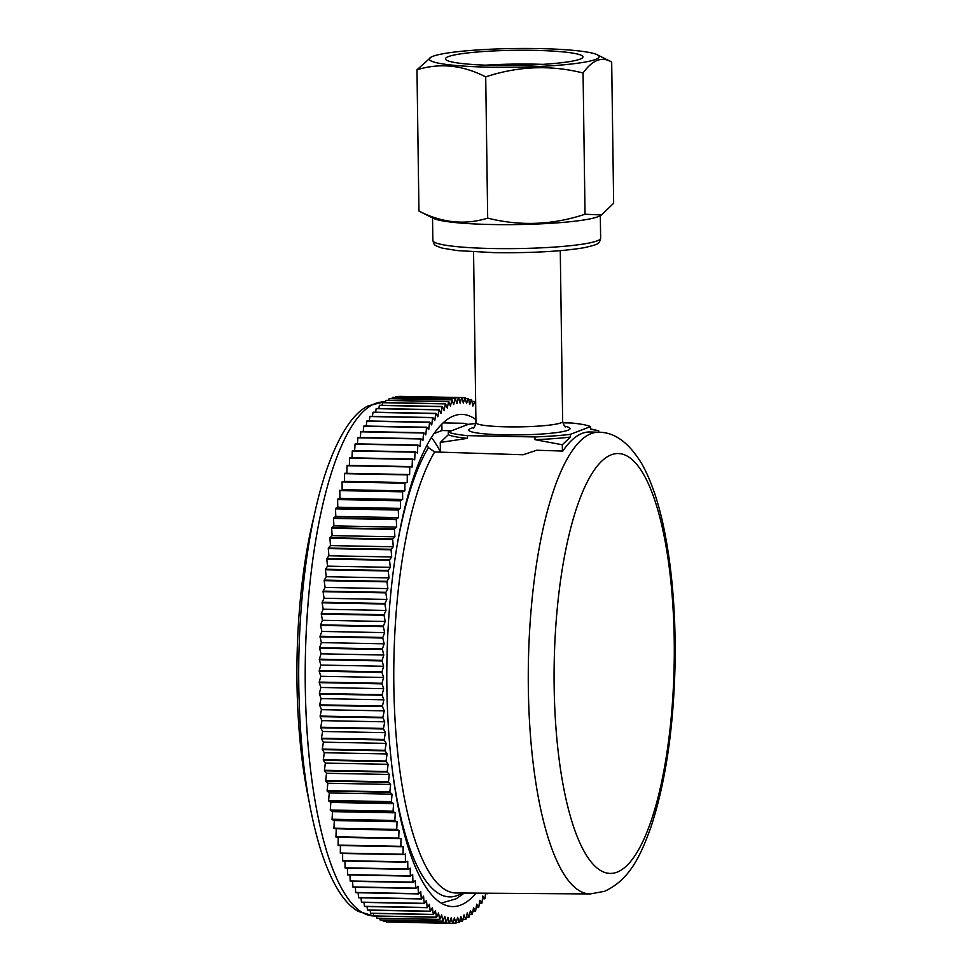 <?xml version="1.0" encoding="UTF-8"?>
<svg xmlns="http://www.w3.org/2000/svg" width="972" height="972" viewBox="0 0 972 972"><rect width="100%" height="100%" fill="white"/><g stroke="black" fill="none" stroke-linecap="round" stroke-linejoin="round"><path stroke-width="1.46" d="M487.689 218.141C464.908 225.237 441.993 222.88 418.944 211.07L433.354 218.323A84.941 9.356 179.2 0 0 491.188 224.508A84.941 9.356 179.2 0 0 574.744 221.215A84.941 9.356 179.2 0 0 599.517 216.003L601.486 214.946L585.035 214.241C552.716 224.994 520.263 226.294 487.689 218.141L485.708 76.885C462.672 65.075 439.757 62.718 416.976 69.814L418.944 211.07M597.27 54.784A84.941 9.356 179.2 0 1 572.544 63.873A84.941 9.356 179.2 0 1 472.72 66.618A84.941 9.356 179.2 0 1 431.106 57.105A84.941 9.356 179.2 0 1 455.88 51.893A84.941 9.356 179.2 0 1 539.436 48.6A84.941 9.356 179.2 0 1 597.27 54.784L611.68 62.026C602.008 56.23 592.47 59.875 583.066 72.985C550.48 64.832 518.027 66.132 485.708 76.885M583.066 72.985L585.035 214.241M416.976 69.814L431.106 57.105M580.09 59.134A68.757 7.569 -0.8 0 0 582.969 56.923A68.757 7.569 -0.8 0 0 524.102 50.252A68.757 7.569 -0.8 0 0 448.335 56.619A68.757 7.569 -0.8 0 0 445.468 58.842A68.757 7.569 -0.8 0 0 504.334 65.513A68.757 7.569 -0.8 0 0 580.09 59.134M611.68 62.026L613.648 203.282L601.486 214.946M448.335 434.727L440.267 442.442L467.459 438.36A72.791 8.019 179.2 0 1 448.335 434.727L448.299 432.018A72.791 8.019 -0.8 0 0 467.423 435.65L534.952 436.938A72.791 8.019 -0.8 0 0 570.357 434.35L590.502 426.623A72.791 8.019 -0.8 0 0 571.378 422.99L562.812 422.832M448.299 432.018L468.443 424.302A72.791 8.019 -0.8 0 1 475.916 423.488M467.459 438.36L467.423 435.65M440.267 442.442L440.401 452.15M562.411 451.057L562.314 444.775L534.989 439.66L534.952 436.938M562.314 444.775L570.394 437.06L570.357 434.35M590.539 428.907L596.419 430.244L590.539 429.345L590.502 426.623M596.419 430.244L598.74 430.827L598.764 432.236M534.989 439.66A72.791 8.019 -0.8 0 0 570.394 437.06M542.826 64.371A68.757 7.569 -0.8 0 0 485.793 65.173M475.721 406.442L474.871 401.57A262.962 75.123 91.1 0 0 474.725 401.472L472.866 406.041L471.663 399.82A262.962 75.123 91.1 0 0 471.505 399.747L469.707 404.583L468.431 398.569A262.962 75.123 91.1 0 0 468.273 398.52L466.524 403.611L465.175 397.815A262.962 75.123 91.1 0 0 465.017 397.791L463.328 403.125L461.894 397.56A262.962 75.123 91.1 0 0 461.736 397.56L460.12 403.137L458.614 397.803A262.962 75.123 91.1 0 0 458.456 397.827L456.901 403.635L455.333 398.544A262.962 75.123 91.1 0 0 455.175 398.593L453.681 404.619L452.053 399.796A262.962 75.123 91.1 0 0 451.895 399.869L450.473 406.089L448.772 401.533A262.962 75.123 91.1 0 0 448.627 401.63L447.278 408.046L445.528 403.769A262.962 75.123 91.1 0 0 445.37 403.89L444.107 410.488L442.296 406.49A262.962 75.123 91.1 0 0 442.139 406.636L440.96 413.404L439.089 409.698A262.962 75.123 91.1 0 0 438.931 409.856L437.837 416.781L435.918 413.379A262.962 75.123 91.1 0 0 435.772 413.562L434.751 420.633L432.795 417.535A262.962 75.123 91.1 0 0 432.637 417.741L431.714 424.934L429.709 422.14A262.962 75.123 91.1 0 0 429.563 422.383L428.725 429.697L426.684 427.218A262.962 75.123 91.1 0 0 426.538 427.473L425.785 434.885L423.707 432.722A262.962 75.123 91.1 0 0 423.561 433.002L422.905 440.51L420.803 438.676A262.962 75.123 91.1 0 0 420.657 438.967L420.098 446.549L417.96 445.042A262.962 75.123 91.1 0 0 417.826 445.358L417.353 452.988L415.202 451.822A262.962 75.123 91.1 0 0 415.068 452.162L414.692 459.841L412.517 459.003A262.962 75.123 91.1 0 0 412.383 459.355L412.104 467.058L409.917 466.56A262.962 75.123 91.1 0 0 409.795 466.937L409.613 474.652L407.414 474.494A262.962 75.123 91.1 0 0 407.292 474.883L407.207 482.598L404.996 482.768A262.962 75.123 91.1 0 0 404.887 483.181L404.887 490.884L402.675 491.395A262.962 75.123 91.1 0 0 402.578 491.82L402.675 499.499L400.476 500.337A262.962 75.123 91.1 0 0 400.367 500.774L400.573 508.405L398.374 509.583A262.962 75.123 91.1 0 0 398.277 510.045L398.569 517.614L396.382 519.121A262.962 75.123 91.1 0 0 396.284 519.595L396.685 527.091L394.511 528.926A262.962 75.123 91.1 0 0 394.413 529.412L394.911 536.811L392.749 538.986A262.962 75.123 91.1 0 0 392.676 539.472L393.259 546.786L391.121 549.265A262.962 75.123 91.1 0 0 391.048 549.775L391.716 556.968L389.614 559.763A262.962 75.123 91.1 0 0 389.541 560.273L390.307 567.344L388.241 570.455A262.962 75.123 91.1 0 0 388.18 570.977L389.031 577.903L386.99 581.317A262.962 75.123 91.1 0 0 386.941 581.839L387.877 588.607L385.884 592.325A262.962 75.123 91.1 0 0 385.835 592.859L386.856 599.457L384.912 603.466A262.962 75.123 91.1 0 0 384.863 604.013L385.981 610.428L384.074 614.717A262.962 75.123 91.1 0 0 384.037 615.264L385.228 621.485L383.369 626.053A262.962 75.123 91.1 0 0 383.345 626.6L384.62 632.626L382.81 637.462A262.962 75.123 91.1 0 0 382.786 638.009L384.147 643.816L382.397 648.907A262.962 75.123 91.1 0 0 382.385 649.454L383.806 655.031L382.118 660.377A262.962 75.123 91.1 0 0 382.118 660.924L383.612 666.257L381.996 671.846A262.962 75.123 91.1 0 0 381.984 672.393L383.563 677.484L382.008 683.292A262.962 75.123 91.1 0 0 382.008 683.838L383.648 688.674L382.154 694.688A262.962 75.123 91.1 0 0 382.166 695.247L383.867 699.804L382.458 706.037A262.962 75.123 91.1 0 0 382.47 706.571L384.232 710.86L382.895 717.287A262.962 75.123 91.1 0 0 382.919 717.822L384.742 721.819L383.478 728.429A262.962 75.123 91.1 0 0 383.515 728.964L385.386 732.669L384.207 739.437A262.962 75.123 91.1 0 0 384.244 739.971L386.163 743.373L385.07 750.299A262.962 75.123 91.1 0 0 385.106 750.821L387.075 753.932L386.066 761.003A262.962 75.123 91.1 0 0 386.115 761.513L388.132 764.308L387.196 771.501A262.962 75.123 91.1 0 0 387.257 771.999L389.31 774.477L388.472 781.792A262.962 75.123 91.1 0 0 388.533 782.278L390.61 784.44L389.869 791.852A262.962 75.123 91.1 0 0 389.942 792.326L392.056 794.16L391.4 801.657A262.962 75.123 91.1 0 0 391.473 802.131L393.611 803.625L393.053 811.195A262.962 75.123 91.1 0 0 393.138 811.656L395.288 812.823L394.826 820.453A262.962 75.123 91.1 0 0 394.911 820.89L397.098 821.729L396.722 829.395A262.962 75.123 91.1 0 0 396.819 829.821L399.006 830.331L398.727 838.034A262.962 75.123 91.1 0 0 398.824 838.435L401.035 838.605L400.853 846.32A262.962 75.123 91.1 0 0 400.95 846.709L403.161 846.539L403.076 854.254A262.962 75.123 91.1 0 0 403.186 854.631L405.397 854.121L405.409 861.824A262.962 75.123 91.1 0 0 405.518 862.176L407.73 861.326L407.839 869.004A262.962 75.123 91.1 0 0 407.961 869.345L410.16 868.166L410.366 875.796A262.962 75.123 91.1 0 0 410.488 876.112L412.675 874.593L412.978 882.163A262.962 75.123 91.1 0 0 413.1 882.467L415.275 880.62L415.676 888.129A262.962 75.123 91.1 0 0 415.809 888.396L417.96 886.233L418.446 893.645A262.962 75.123 91.1 0 0 418.592 893.9L420.718 891.409L421.301 898.723A262.962 75.123 91.1 0 0 421.435 898.954L423.549 896.148L424.217 903.34A262.962 75.123 91.1 0 0 424.363 903.559L426.441 900.449L427.206 907.508A262.962 75.123 91.1 0 0 427.352 907.702L429.381 904.276L430.244 911.201A262.962 75.123 91.1 0 0 430.389 911.372L432.394 907.654L433.33 914.409A262.962 75.123 91.1 0 0 433.488 914.555L435.444 910.545L436.464 917.143A262.962 75.123 91.1 0 0 436.622 917.264L438.53 912.975L439.648 919.391A262.962 75.123 91.1 0 0 439.794 919.488L441.653 914.919L442.855 921.14A262.962 75.123 91.1 0 0 443.013 921.213L444.812 916.377L446.087 922.392A262.962 75.123 91.1 0 0 446.245 922.44L447.995 917.349L449.343 923.145A262.962 75.123 91.1 0 0 449.501 923.169L451.19 917.823L452.624 923.4A262.962 75.123 91.1 0 0 452.782 923.4L454.398 917.823L455.904 923.157A262.962 75.123 91.1 0 0 456.062 923.133L457.618 917.325L459.185 922.404A262.962 75.123 91.1 0 0 459.343 922.355L460.837 916.341L462.465 921.164A262.962 75.123 91.1 0 0 462.623 921.092L464.045 914.859L465.734 919.427A262.962 75.123 91.1 0 0 465.892 919.33L467.228 912.902L468.99 917.191A262.962 75.123 91.1 0 0 469.148 917.07L470.412 910.472L472.222 914.47A262.962 75.123 91.1 0 0 472.38 914.324L473.558 907.556L475.43 911.262A262.962 75.123 91.1 0 0 475.587 911.092L476.681 904.167L478.601 907.581A262.962 75.123 91.1 0 0 478.746 907.386L479.767 900.327L481.723 903.425A262.962 75.123 91.1 0 0 481.881 903.219L482.805 896.014L484.809 898.808A262.962 75.123 91.1 0 0 484.955 898.578L485.575 893.195M487.397 893.207L487.835 893.742A262.962 75.123 91.1 0 0 487.98 893.487L488.017 893.207M476.11 893.122A246.135 70.312 -88.9 0 1 452.563 906.56A246.135 70.312 -88.9 0 1 386.88 687.435A246.135 70.312 -88.9 0 1 461.955 414.388A246.135 70.312 -88.9 0 1 475.903 419.612M458.456 397.827L395.689 396.625L395.47 397.402M455.175 398.593L392.396 397.402A262.962 75.123 -88.9 0 1 392.554 397.354L455.333 398.544M392.396 397.402L392.093 398.642M451.895 399.869L389.116 398.666A262.962 75.123 -88.9 0 1 389.274 398.593L452.053 399.796M389.116 398.666L388.727 400.391M448.627 401.63L385.848 400.428A262.962 75.123 -88.9 0 1 386.005 400.33L448.772 401.533M385.848 400.428L385.398 402.615M445.37 403.89L382.591 402.687A262.962 75.123 -88.9 0 1 382.749 402.566L445.528 403.769M382.591 402.687L382.093 405.336M442.139 406.636L379.359 405.433A262.962 75.123 -88.9 0 1 379.517 405.288L442.296 406.49M379.359 405.433L378.825 408.544M438.931 409.856L376.164 408.665A262.962 75.123 -88.9 0 1 376.31 408.495L439.089 409.698M376.164 408.665L375.593 412.225M435.772 413.562L372.993 412.371A262.962 75.123 -88.9 0 1 373.151 412.177L435.918 413.379M372.993 412.371L372.422 416.381M432.637 417.741L369.87 416.538A262.962 75.123 -88.9 0 1 370.016 416.332L432.795 417.535M369.87 416.538L369.299 420.998M429.563 422.383L366.784 421.18A262.962 75.123 -88.9 0 1 366.93 420.949L429.709 422.14M366.784 421.18L366.225 426.064M426.538 427.473L363.759 426.271A262.962 75.123 -88.9 0 1 363.905 426.015L426.684 427.218M363.759 426.271L363.224 431.58M423.561 433.002L360.794 431.811A262.962 75.123 -88.9 0 1 360.94 431.532L423.707 432.722M360.794 431.811L360.296 437.522M420.657 438.967L357.89 437.777A262.962 75.123 -88.9 0 1 358.024 437.473L420.803 438.676M357.89 437.777L357.429 443.888M417.826 445.358L355.047 444.168A262.962 75.123 -88.9 0 1 355.193 443.852L417.96 445.042M355.047 444.168L354.659 450.668M415.068 452.162L352.289 450.959A262.962 75.123 -88.9 0 1 352.423 450.631L415.202 451.822M352.289 450.959L351.961 457.848M412.383 459.355L349.616 458.164A262.962 75.123 -88.9 0 1 349.738 457.8L412.517 459.003M349.616 458.164L349.349 465.406M409.795 466.937L347.016 465.734A262.962 75.123 -88.9 0 1 347.138 465.357L409.917 466.56M347.016 465.734L346.846 473.34M407.292 474.883L344.513 473.68A262.962 75.123 -88.9 0 1 344.635 473.291L407.414 474.494M344.513 473.68L344.428 481.407L407.207 482.598M344.428 481.407L404.996 482.768M404.887 483.181L342.108 481.978A262.962 75.123 -88.9 0 1 342.217 481.577M342.108 481.978L342.12 489.681L404.887 490.884M342.12 489.681L402.675 491.395M402.578 491.82L339.799 490.617A262.962 75.123 -88.9 0 1 339.908 490.192M339.799 490.617L339.908 498.296L402.675 499.499M339.908 498.296L337.697 499.134L400.476 500.337M400.367 500.774L337.6 499.584A262.962 75.123 -88.9 0 1 337.697 499.134M337.6 499.584L337.794 507.214L400.573 508.405M337.794 507.214L335.595 508.392L398.374 509.583M398.277 510.045L335.498 508.842A262.962 75.123 -88.9 0 1 335.595 508.392M335.498 508.842L335.802 516.411L398.569 517.614M335.802 516.411L333.603 517.918L396.382 519.121M396.284 519.595L333.518 518.392A262.962 75.123 -88.9 0 1 333.603 517.918M333.518 518.392L333.906 525.888L396.685 527.091M333.906 525.888L331.731 527.723L394.511 528.926M394.413 529.412L331.646 528.209A262.962 75.123 -88.9 0 1 331.731 527.723M331.646 528.209L332.132 535.621L394.911 536.811M332.132 535.621L329.982 537.783L392.749 538.986M392.676 539.472L329.897 538.269A262.962 75.123 -88.9 0 1 329.982 537.783M329.897 538.269L330.48 545.584L393.259 546.786M330.48 545.584L328.354 548.074L391.121 549.265M391.048 549.775L328.269 548.572A262.962 75.123 -88.9 0 1 328.354 548.074M328.269 548.572L328.949 555.765L391.716 556.968M328.949 555.765L326.847 558.572L389.614 559.763M389.541 560.273L326.774 559.082A262.962 75.123 -88.9 0 1 326.847 558.572M326.774 559.082L327.54 566.141L390.307 567.344M327.54 566.141L325.462 569.252L388.241 570.455M388.18 570.977L325.401 569.774A262.962 75.123 -88.9 0 1 325.462 569.252M325.401 569.774L326.264 576.7L389.031 577.903M326.264 576.7L324.223 580.114L386.99 581.317M386.941 581.839L324.162 580.649A262.962 75.123 -88.9 0 1 324.223 580.114M324.162 580.649L325.11 587.416L387.877 588.607M325.11 587.416L323.105 591.134L385.884 592.325M385.835 592.859L323.056 591.669A262.962 75.123 -88.9 0 1 323.105 591.134M323.056 591.669L324.089 598.266L386.856 599.457M324.089 598.266L322.133 602.276L384.912 603.466M384.863 604.013L322.097 602.81A262.962 75.123 -88.9 0 1 322.133 602.276M322.097 602.81L323.202 609.225L385.981 610.428M323.202 609.225L321.295 613.526L384.074 614.717M384.037 615.264L321.258 614.061A262.962 75.123 -88.9 0 1 321.295 613.526M321.258 614.061L322.461 620.294L385.228 621.485M322.461 620.294L320.602 624.862L383.369 626.053M383.345 626.6L320.566 625.409A262.962 75.123 -88.9 0 1 320.602 624.862M320.566 625.409L321.841 631.423L384.62 632.626M321.841 631.423L320.043 636.259L382.81 637.462M382.786 638.009L320.019 636.818A262.962 75.123 -88.9 0 1 320.043 636.259M320.019 636.818L321.368 642.614L384.147 643.816M321.368 642.614L319.618 647.704L382.397 648.907M382.385 649.454L319.606 648.263A262.962 75.123 -88.9 0 1 319.618 647.704M319.606 648.263L321.039 653.828L383.806 655.031M321.039 653.828L319.351 659.174L382.118 660.377M382.118 660.924L319.338 659.733A262.962 75.123 -88.9 0 1 319.351 659.174M319.338 659.733L320.845 665.067L383.612 666.257M320.845 665.067L319.217 670.644L381.996 671.846M381.984 672.393L319.217 671.202A262.962 75.123 -88.9 0 1 319.217 670.644M319.217 671.202L320.784 676.281L383.563 677.484M320.784 676.281L319.229 682.089L382.008 683.292M382.008 683.838L319.241 682.648A262.962 75.123 -88.9 0 1 319.229 682.089M319.241 682.648L320.869 687.471L383.648 688.674M320.869 687.471L319.387 693.498L382.154 694.688M382.166 695.247L319.399 694.044A262.962 75.123 -88.9 0 1 319.387 693.498M319.399 694.044L321.1 698.601L383.867 699.804M321.1 698.601L319.691 704.834L382.458 706.037M382.47 706.571L319.703 705.38A262.962 75.123 -88.9 0 1 319.691 704.834M319.703 705.38L321.465 709.669L384.232 710.86M321.465 709.669L320.128 716.085L382.895 717.287M382.919 717.822L320.153 716.631A262.962 75.123 -88.9 0 1 320.128 716.085M320.153 716.631L321.963 720.629L384.742 721.819M321.963 720.629L320.711 727.226L383.478 728.429M383.515 728.964L320.736 727.761A262.962 75.123 -88.9 0 1 320.711 727.226M320.736 727.761L322.607 731.466L385.386 732.669M322.607 731.466L321.428 738.246L384.207 739.437M384.244 739.971L321.477 738.769A262.962 75.123 -88.9 0 1 321.428 738.246M321.477 738.769L323.384 742.183L386.163 743.373M323.384 742.183L322.291 749.108L385.07 750.299M385.106 750.821L322.34 749.631A262.962 75.123 -88.9 0 1 322.291 749.108M322.34 749.631L324.308 752.729L387.075 753.932M324.308 752.729L323.299 759.8L386.066 761.003M386.115 761.513L323.348 760.311A262.962 75.123 -88.9 0 1 323.299 759.8M323.348 760.311L325.353 763.105L388.132 764.308M325.353 763.105L324.429 770.298L387.196 771.501M387.257 771.999L324.49 770.808A262.962 75.123 -88.9 0 1 324.429 770.298M324.49 770.808L326.531 773.275L389.31 774.477M326.531 773.275L325.693 780.589L388.472 781.792M388.533 782.278L325.766 781.087A262.962 75.123 -88.9 0 1 325.693 780.589M325.766 781.087L327.843 783.238L390.61 784.44M327.843 783.238L327.102 790.649L389.869 791.852M389.942 792.326L327.163 791.135A262.962 75.123 -88.9 0 1 327.102 790.649M327.163 791.135L329.277 792.958L392.056 794.16M329.277 792.958L328.621 800.454L391.4 801.657M391.473 802.131L328.706 800.928A262.962 75.123 -88.9 0 1 328.621 800.454M328.706 800.928L330.845 802.422L393.611 803.625M330.845 802.422L330.273 810.004L393.053 811.195M393.138 811.656L330.358 810.454A262.962 75.123 -88.9 0 1 330.273 810.004M330.358 810.454L332.521 811.62L395.288 812.823M332.521 811.62L332.047 819.25L394.826 820.453M394.911 820.89L332.145 819.688A262.962 75.123 -88.9 0 1 332.047 819.25M332.145 819.688L334.319 820.526L397.098 821.729M334.319 820.526L333.943 828.205L396.722 829.395M396.819 829.821L334.04 828.63A262.962 75.123 -88.9 0 1 333.943 828.205M334.04 828.63L399.006 830.331M336.239 829.128L335.96 836.831L398.727 838.034M398.824 838.435L336.057 837.244A262.962 75.123 -88.9 0 1 335.96 836.831M336.057 837.244L401.035 838.605M338.256 837.402L338.074 845.118L400.853 846.32M400.95 846.709L338.183 845.506A262.962 75.123 -88.9 0 1 338.074 845.118M340.394 845.555L340.309 853.052L403.076 854.254M403.186 854.631L340.419 853.428A262.962 75.123 -88.9 0 1 340.309 853.052M342.63 853.477L342.642 860.621L405.409 861.824M405.518 862.176L342.752 860.973A262.962 75.123 -88.9 0 1 342.642 860.621M344.975 861.022L345.072 867.802L407.839 869.004M407.961 869.345L345.182 868.142A262.962 75.123 -88.9 0 1 345.072 867.802M347.417 868.19L347.587 874.593L410.366 875.796M410.488 876.112L347.721 874.909A262.962 75.123 -88.9 0 1 347.587 874.593M349.969 874.958L350.199 880.972L412.978 882.163M413.1 882.467L350.333 881.264A262.962 75.123 -88.9 0 1 350.199 880.972M352.605 881.312L352.897 886.926L415.676 888.129M415.809 888.396L353.03 887.205A262.962 75.123 -88.9 0 1 352.897 886.926M355.339 887.242L355.679 892.442L418.446 893.645M418.592 893.9L355.813 892.697A262.962 75.123 -88.9 0 1 355.679 892.442M358.146 892.746L358.534 897.521L421.301 898.723M421.435 898.954L358.668 897.764A262.962 75.123 -88.9 0 1 358.534 897.521M361.037 897.8L361.45 902.15L424.217 903.34M424.363 903.559L361.596 902.356A262.962 75.123 -88.9 0 1 361.45 902.15M364.002 902.405L364.427 906.305L427.206 907.508M427.352 907.702L364.573 906.499A262.962 75.123 -88.9 0 1 364.427 906.305M367.039 906.548L367.465 909.999L430.244 911.201M430.389 911.372L367.623 910.169A262.962 75.123 -88.9 0 1 367.465 909.999M370.138 910.217L370.563 913.218L433.33 914.409M433.488 914.555L370.709 913.364A262.962 75.123 -88.9 0 1 370.563 913.218M373.297 913.413L373.698 915.952L436.464 917.143M436.622 917.264L373.843 916.061A262.962 75.123 -88.9 0 1 373.698 915.952M376.516 916.122L376.869 918.188L439.648 919.391M439.794 919.488L377.027 918.285A262.962 75.123 -88.9 0 1 376.869 918.188M379.773 918.333L380.076 919.937L442.855 921.14M443.013 921.213L380.234 920.01A262.962 75.123 -88.9 0 1 380.076 919.937M383.077 920.071L383.32 921.189L446.087 922.392M446.245 922.44L383.478 921.237A262.962 75.123 -88.9 0 1 383.32 921.189M386.419 921.298L386.577 921.942L449.343 923.145M449.501 923.169L386.735 921.966A262.962 75.123 -88.9 0 1 386.577 921.942M389.808 922.027L452.624 923.4M452.867 923.096L455.904 923.157M456.269 922.355L459.185 922.404M459.659 921.116L462.465 921.164M463.012 919.366L465.734 919.427M466.353 917.143L468.99 917.191M469.658 914.421L472.222 914.47M472.927 911.214L475.43 911.262M476.146 907.532L478.601 907.581M479.33 903.377L481.723 903.425M482.452 898.76L484.809 898.808M485.514 893.693L487.835 893.742M398.872 396.661L398.97 396.357A262.962 75.123 -88.9 0 1 399.128 396.357L461.894 397.56M395.689 396.625A262.962 75.123 -88.9 0 1 395.847 396.6L458.614 397.803M471.967 401.424L474.725 401.472M468.662 399.686L471.505 399.747M465.321 398.459L468.273 398.52M461.943 397.73L465.017 397.791M398.97 396.357L461.736 397.56M308.671 799.203A225.079 64.298 91.1 0 1 296.995 683.292A225.079 64.298 -88.9 0 1 314.065 516.181M443.086 422.893L463.632 423.294L468.14 424.412M598.995 432.248C614.863 432.273 629.176 442.868 641.933 464.045C651.483 481.225 659.004 503.569 664.471 531.077C672.454 571.475 675.965 616.6 675.005 666.428C673.414 729.571 665.383 783.14 650.924 827.136C641.253 853.756 630.536 879.441 604.535 891.312L590.186 893.948A230.899 65.962 91.1 0 1 528.27 675.516A230.899 65.962 91.1 0 1 591.158 433.621A230.899 65.962 -88.9 0 1 598.995 432.248L590.053 431.969A231.008 65.999 91.1 0 0 582.216 433.342A231.008 65.999 91.1 0 0 562.837 451.069L536.678 450.243L523.143 454.762L434.654 451.968L428.433 447.594L426.975 445.176M440.389 451.786A235.674 67.323 91.1 0 0 431.422 437.485M433.986 433.609L441.944 430.535L441.847 424.084M441.944 430.535L451.664 430.73M600.635 238.164A83.896 9.246 179.2 0 1 492.755 248.528A83.896 9.246 179.2 0 1 432.856 240.509C434.484 245.345 433.148 244.835 441.993 248.067L457.241 250.582L493.995 252.635C530.991 253.109 560.953 251.481 583.868 247.763C593.54 245.624 598.327 244.045 598.23 243C599.189 242.757 599.991 241.141 600.635 238.164L600.319 215.565M473.17 428.045C473.704 428.749 474.628 426.975 475.952 422.699A43.363 4.775 -0.8 0 0 506.898 426.842A43.363 4.775 -0.8 0 0 562.654 421.483L560.273 250.679M473.935 427.498A50.641 5.577 -0.8 0 0 504.918 434.873A50.641 5.577 -0.8 0 0 558.098 432.382A50.641 5.577 -0.8 0 0 564.805 426.222M373.746 915.976A257.058 73.435 91.1 0 1 305.293 687.131A257.058 73.435 -88.9 0 1 383.697 401.971L385.52 402.007M428.433 447.594A236.512 67.566 91.1 0 0 396.746 547.601M392.481 770.966A236.512 67.566 91.1 0 0 462.247 893.025M434.654 451.968A232.478 66.412 91.1 0 0 394.681 712.974A232.478 66.412 91.1 0 0 456.111 892.976L590.186 893.948M611.279 454.799A209.976 59.985 -88.9 0 1 674.228 640.475A209.976 59.985 -88.9 0 1 617.099 872.151A209.976 59.985 91.1 0 1 554.149 686.463A209.976 59.985 91.1 0 1 611.279 454.799M432.54 217.91L432.856 240.509M475.952 422.699L473.558 251.882M562.654 421.483C564.1 425.724 565.072 427.486 565.57 426.757M373.892 915.989L358.352 911.42C344.185 903.596 331.768 883.536 321.125 851.253C307.383 807.149 299.935 752.158 298.793 686.256C297.493 603.648 308.877 517.882 328.5 464.64C340.37 432.783 353.541 413.222 367.999 405.944L383.697 401.971M441.264 903.122L456.354 898.723L464.3 893.037"/></g></svg>
